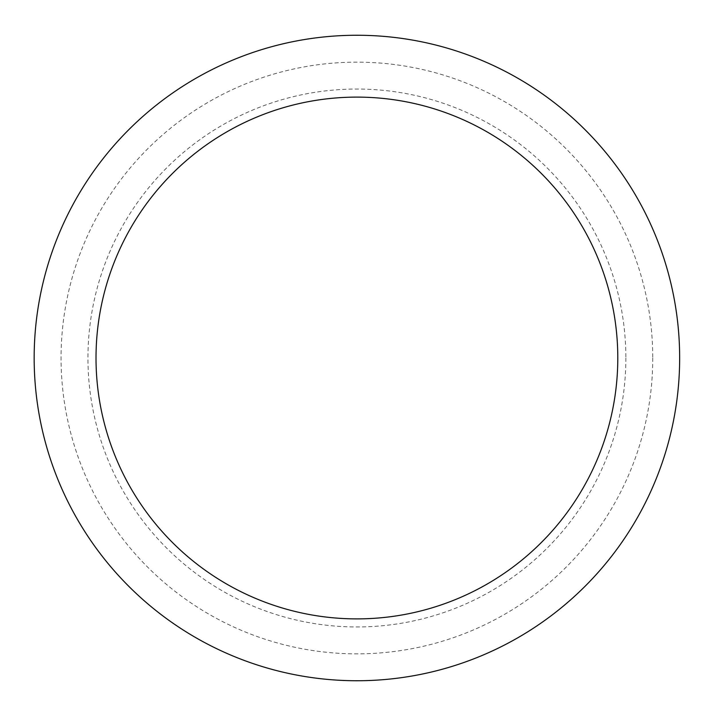 <?xml version="1.0" encoding="UTF-8"?>
<svg xmlns="http://www.w3.org/2000/svg" width="716" height="716" viewBox="0 0 716 716"><rect width="100%" height="100%" fill="white"/><g stroke="black" fill="none" stroke-linecap="round" stroke-linejoin="round"><path stroke-width="0.54" stroke-dasharray="3.58 2.69" d="M625.865 358A268.956 268.956 0 0 1 222.434 590.924A268.956 268.956 0 0 1 222.434 125.076A268.956 268.956 0 0 1 625.865 358M652.759 358A295.851 295.851 0 0 1 208.983 614.212A295.851 295.851 0 0 1 208.983 101.788A295.851 295.851 0 0 1 652.759 358"/><path stroke-width="1.07" d="M617.792 358A260.884 260.884 0 0 1 226.462 583.934A260.884 260.884 0 0 1 226.462 132.066A260.884 260.884 0 0 1 617.792 358M679.654 358A322.746 322.746 0 0 1 195.54 637.509A322.746 322.746 0 0 1 195.54 78.492A322.746 322.746 0 0 1 679.654 358"/></g></svg>
